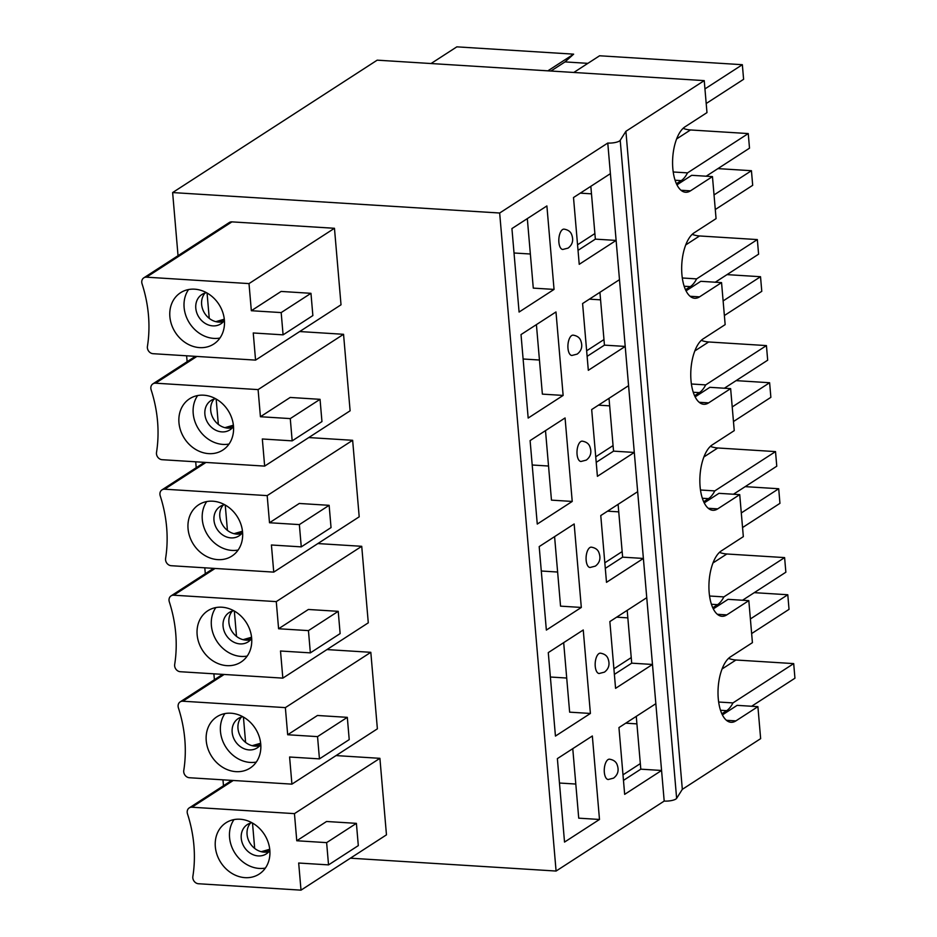 <?xml version="1.0" encoding="UTF-8"?>
<svg xmlns="http://www.w3.org/2000/svg" width="937" height="937" viewBox="0 0 937 937"><rect width="100%" height="100%" fill="white"/><g stroke="black" fill="none" stroke-linecap="round" stroke-linejoin="round"><path stroke-width="1.41" d="M721.865 713.771L726.667 710.668A32.01 14.371 93.6 0 0 732.957 702.914L793.698 663.607L735.943 659.999A28.379 24.069 57.1 0 1 728.541 658.383M732.957 702.914L718.656 702.024M751.638 633.564L789.036 609.355L787.783 594.749L754.273 592.652M640.322 763.608L622.988 774.829M625.74 723.177L636.926 723.879M751.626 706.252L794.939 678.212L793.698 663.607M750.385 618.959L787.783 594.749M712.776 607.762L717.578 604.658A32.01 14.371 93.6 0 0 723.868 596.904L784.609 557.597L726.854 553.99A28.379 24.069 57.1 0 1 719.452 552.373M723.868 596.904L709.567 596.014M742.549 527.554L779.947 503.345L778.706 488.739L745.184 486.643M631.233 657.598L613.911 668.819M616.651 617.167L627.837 617.87M742.537 600.242L785.862 572.214L784.609 557.597M741.296 512.949L778.706 488.739M703.687 501.752L708.489 498.648A32.01 14.371 93.6 0 0 714.779 490.906L775.52 451.599L717.765 447.98A28.379 24.069 57.1 0 1 710.363 446.375M714.779 490.906L700.478 490.004M733.46 421.545L770.87 397.335L769.617 382.729L736.095 380.633M622.145 551.588L604.822 562.809M607.563 511.169L618.748 511.86M733.448 494.244L776.773 466.204L775.52 451.599M732.207 406.939L769.617 382.729M694.598 395.742L699.4 392.638A32.01 14.371 93.6 0 0 705.69 384.896L766.431 345.589L708.677 341.97A28.379 24.069 57.1 0 1 701.274 340.365M705.69 384.896L691.389 383.994M724.371 315.535L761.781 291.325L760.528 276.72L727.007 274.623M613.067 445.579L595.733 456.799M598.474 405.159L609.659 405.85M724.36 388.234L767.684 360.195L766.431 345.589M723.118 300.929L760.528 276.72M685.509 289.732L690.311 286.628A32.01 14.371 93.6 0 0 696.613 278.886L757.342 239.579L699.588 235.96A28.379 24.069 57.1 0 1 692.185 234.355M696.613 278.886L682.312 277.984M715.282 209.525L752.692 185.315L751.439 170.71L717.918 168.613M603.978 339.569L586.644 350.789M589.385 299.149L600.57 299.84M715.271 282.224L758.595 254.185L757.342 239.579M714.041 194.919L751.439 170.71M676.42 183.734L681.222 180.618A32.01 14.371 93.6 0 0 687.524 172.876L748.253 133.569L690.499 129.962A28.379 24.069 57.1 0 1 683.096 128.346M687.524 172.876L673.223 171.986M706.193 103.515L743.603 79.305L742.35 64.7L599.586 55.775L573.819 72.454M550.944 71.025L565.023 61.912L573.643 54.159L547.864 70.837M573.643 54.159L456.834 46.85L431.055 63.529M594.89 233.559L577.555 244.78M580.296 193.139L591.481 193.842M565.023 61.912L587.897 63.353M706.182 176.215L749.506 148.175L748.253 133.569M704.952 88.91L742.35 64.7M252.51 823.073L254.677 848.418M261.247 851.698L269.739 849.262M243.421 717.063L245.599 742.409M252.158 745.688L260.65 743.252M234.332 611.053L236.511 636.399M243.07 639.678L251.561 637.242M225.243 505.043L227.422 530.389M233.981 533.68L242.472 531.232M216.154 399.033L218.333 424.379M224.892 427.67L233.383 425.222M207.065 293.023L209.244 318.369M215.803 321.66L224.294 319.212M608.218 779.514A10.19 4.568 -86.4 0 1 604.295 769.054A10.19 4.568 -86.4 0 1 609.495 759.181C613.348 759.825 615.855 761.535 616.991 764.334C619.216 770.097 618.069 774.7 613.536 778.143L608.218 779.514M623.468 780.392L640.803 769.172L661.569 770.472L624.663 794.353L618.947 727.581L655.841 703.699L664.192 801.076L556.086 871.047L350.391 858.187M640.803 769.172L636.27 716.36M572.765 748.651L578.726 818.165L599.493 819.465L564.531 842.082L557.374 758.619L592.336 735.99L599.493 819.465M269.856 850.445A17.463 14.805 57.1 0 1 266.307 853.888A17.463 14.805 57.1 0 1 244.381 847.271A17.463 14.805 57.1 0 1 247.321 824.572A17.463 14.805 57.1 0 1 251.924 822.745M268.954 851.592A17.463 14.805 57.1 0 1 250.214 843.499A17.463 14.805 57.1 0 1 250.507 823.084M265.382 868.072A30.558 25.92 57.1 0 1 235.058 853.302A30.558 25.92 57.1 0 1 234.004 819.594M269.821 850.152A30.558 25.92 57.1 0 1 259.174 874.092A30.558 25.92 57.1 0 1 220.816 862.52A30.558 25.92 57.1 0 1 225.969 822.791A30.558 25.92 57.1 0 1 253.576 823.705A30.558 25.92 57.1 0 1 269.821 850.152M356.4 823.354L326.626 842.632L296.771 840.758L326.556 821.491L356.4 823.354L358.309 845.619L328.536 864.886L298.68 863.024L301.011 890.15L386.466 834.844L379.907 758.326L336.043 755.585M326.626 842.632L328.536 864.886M296.771 840.758L294.452 813.632L191.921 807.226A5.821 4.931 -122.9 0 0 189.239 807.905A5.821 4.931 -122.9 0 0 187.494 813.866A130.302 110.496 57.1 0 1 192.858 876.458A5.821 4.931 -122.9 0 0 198.48 883.743L301.011 890.15M294.452 813.632L379.907 758.326M625.904 131.309L620.212 140.316A8.726 2.46 175.1 0 1 607.773 143.045L499.667 213.015L172.631 192.565L377.189 60.167L704.237 80.617L625.904 131.309L682.323 789.341L760.645 738.649L757.904 706.65L737.138 705.35L722.404 714.896M682.323 789.341L676.631 798.347A8.726 2.46 175.1 0 1 664.192 801.076M320.044 399.326L290.271 418.593L292.18 440.858L321.953 421.58L320.044 399.326L290.201 397.452L260.427 416.731L258.097 389.605L155.577 383.186A5.821 4.931 -122.9 0 0 152.883 383.865A5.821 4.931 -122.9 0 0 151.138 389.839A130.302 110.496 57.1 0 1 156.514 452.43A5.821 4.931 -122.9 0 0 162.136 459.704L264.656 466.111L350.11 410.804L343.551 334.298L299.688 331.546M338.222 611.334L308.449 630.613L310.358 652.866L340.131 633.599L338.222 611.334L308.378 609.472L278.594 628.75L276.274 601.613L173.743 595.206A5.821 4.931 -122.9 0 0 171.061 595.885A5.821 4.931 -122.9 0 0 169.316 601.859A130.302 110.496 57.1 0 1 174.68 664.45A5.821 4.931 -122.9 0 0 180.302 671.724L282.833 678.13L368.288 622.824L361.729 546.306L317.866 543.565M223.475 785.745L222.971 779.83M214.397 679.735L213.882 673.82M205.308 573.725L204.793 567.81M196.22 467.715L195.704 461.8M187.131 361.705L186.615 355.791M178.042 255.696L172.631 192.565M556.086 871.047L499.667 213.015M347.311 717.344L317.538 736.623L319.447 758.876L349.22 739.609L347.311 717.344L317.467 715.481L287.682 734.749L285.363 707.622L182.832 701.216A5.821 4.931 -122.9 0 0 180.15 701.895A5.821 4.931 -122.9 0 0 178.405 707.868A130.302 110.496 57.1 0 1 183.769 770.448A5.821 4.931 -122.9 0 0 189.391 777.733L291.922 784.14L377.377 728.834L370.818 652.316L326.954 649.575M329.133 505.324L299.36 524.603L301.269 546.868L331.042 527.59L329.133 505.324L299.29 503.462L269.505 522.741L267.186 495.614L164.654 489.196A5.821 4.931 -122.9 0 0 161.972 489.875A5.821 4.931 -122.9 0 0 160.227 495.849A130.302 110.496 57.1 0 1 165.603 558.44A5.821 4.931 -122.9 0 0 171.225 565.714L273.745 572.12L359.199 516.814L352.64 440.296L308.777 437.556M255.567 360.113L341.021 304.794L334.462 228.288L231.931 221.87A5.821 4.931 -122.9 0 0 229.249 222.549L143.794 277.856A5.821 4.931 -122.9 0 0 142.061 283.829A130.302 110.496 57.1 0 1 147.425 346.421A5.821 4.931 -122.9 0 0 153.047 353.694L255.567 360.113L253.248 332.975L283.091 334.849L281.182 312.583L310.967 293.316L312.864 315.57L283.091 334.849M562.786 249.465A10.19 4.568 -86.4 0 1 558.85 239.017A10.19 4.568 -86.4 0 1 564.051 229.132C567.916 229.776 570.41 231.498 571.547 234.285C573.784 240.059 572.624 244.662 568.091 248.106L562.786 249.465M554.048 289.416L519.086 312.044L511.93 228.569L546.892 205.941L554.048 289.416L533.282 288.116L527.32 218.614M571.875 355.474A10.19 4.568 -86.4 0 1 567.939 345.027A10.19 4.568 -86.4 0 1 573.139 335.141C577.005 335.786 579.499 337.507 580.635 340.295C582.873 346.069 581.713 350.672 577.18 354.104L571.875 355.474M563.137 395.426L528.175 418.054L521.019 334.579L555.981 311.951L563.137 395.426L542.371 394.126L536.409 324.624M580.963 461.484A10.19 4.568 -86.4 0 1 577.028 451.037A10.19 4.568 -86.4 0 1 582.228 441.151C586.093 441.795 588.588 443.517 589.724 446.305C591.961 452.079 590.802 456.682 586.269 460.114L580.963 461.484M572.226 501.436L537.264 524.064L530.108 440.589L565.07 417.961L572.226 501.436L551.46 500.135L545.498 430.622M590.041 567.494A10.19 4.568 -86.4 0 1 586.117 557.046A10.19 4.568 -86.4 0 1 591.317 547.161C595.182 547.805 597.677 549.527 598.813 552.315C601.039 558.089 599.891 562.692 595.358 566.124L590.041 567.494M581.315 607.445L546.353 630.074L539.197 546.599L574.158 523.97L581.315 607.445L560.549 606.145L554.587 536.632M599.13 673.504A10.19 4.568 -86.4 0 1 595.206 663.056A10.19 4.568 -86.4 0 1 600.406 653.171C604.26 653.815 606.766 655.537 607.902 658.324C610.128 664.099 608.98 668.702 604.447 672.134L599.13 673.504M590.404 713.455L555.442 736.072L548.286 652.609L583.247 629.98L590.404 713.455L569.637 712.155L563.676 642.641M578.035 250.343L595.358 239.134L616.124 240.422L579.23 264.316L573.503 197.531L610.397 173.65L655.841 703.699M607.773 143.045L610.397 173.65M614.379 674.382L631.714 663.162L652.48 664.462L615.574 688.344L609.858 621.571L646.753 597.689M605.29 568.372L622.625 557.152L643.391 558.452L606.497 582.334L600.769 515.561L637.664 491.679M596.201 462.363L613.536 451.142L634.302 452.442L597.408 476.324L591.68 409.551L628.575 385.669M587.112 356.353L604.447 345.132L625.213 346.432L588.319 370.314L582.591 303.541L619.486 279.659M676.959 184.847L691.705 175.313L712.46 176.601L716.067 218.626L694.059 232.868A33.474 15.027 93.6 0 0 681.667 269.27A33.474 15.027 93.6 0 0 694.715 298.271A33.474 15.027 93.6 0 0 699.541 296.865L721.549 282.611L700.794 281.311L686.048 290.857M699.178 402.278L708.63 402.875A33.474 15.027 93.6 0 1 703.804 404.28A33.474 15.027 93.6 0 1 690.756 375.28A33.474 15.027 93.6 0 1 703.148 338.878L725.156 324.624L721.549 282.611M695.137 396.866L709.871 387.321L730.637 388.621L734.245 430.633L712.237 444.888A33.474 15.027 93.6 0 0 699.845 481.29A33.474 15.027 93.6 0 0 712.881 510.29A33.474 15.027 93.6 0 0 717.719 508.873L739.726 494.631L718.96 493.33L704.226 502.876M717.355 614.297L726.807 614.883A33.474 15.027 93.6 0 1 721.97 616.288A33.474 15.027 93.6 0 1 708.922 587.3A33.474 15.027 93.6 0 1 721.326 550.897L743.334 536.643L739.726 494.631M713.315 608.886L728.049 599.34L748.815 600.64L752.423 642.653L730.415 656.896A33.474 15.027 93.6 0 0 718.011 693.31A33.474 15.027 93.6 0 0 731.059 722.298A33.474 15.027 93.6 0 0 735.896 720.893L757.904 706.65M681 190.258L690.452 190.855A33.474 15.027 93.6 0 1 685.626 192.261A33.474 15.027 93.6 0 1 672.579 163.261A33.474 15.027 93.6 0 1 684.97 126.858L706.978 112.616L704.237 80.617M219.937 338.034A30.558 25.92 57.1 0 1 189.614 323.265A30.558 25.92 57.1 0 1 188.56 289.545M224.388 320.103A30.558 25.92 57.1 0 1 213.741 344.055A30.558 25.92 57.1 0 1 175.371 332.483A30.558 25.92 57.1 0 1 180.525 292.742A30.558 25.92 57.1 0 1 208.131 293.656A30.558 25.92 57.1 0 1 224.388 320.103M595.358 239.134L590.837 186.311M233.43 425.667L226.555 427.998M613.536 451.142L609.015 398.33M242.589 532.415A17.463 14.805 57.1 0 1 239.04 535.859A17.463 14.805 57.1 0 1 217.115 529.241A17.463 14.805 57.1 0 1 220.066 506.542A17.463 14.805 57.1 0 1 224.657 504.715M241.687 533.563A17.463 14.805 57.1 0 1 222.947 525.47A17.463 14.805 57.1 0 1 223.24 505.066M238.115 550.054A30.558 25.92 57.1 0 1 207.791 535.285A30.558 25.92 57.1 0 1 206.737 501.564M242.566 532.122A30.558 25.92 57.1 0 1 231.907 556.074A30.558 25.92 57.1 0 1 193.549 544.502A30.558 25.92 57.1 0 1 198.703 504.762A30.558 25.92 57.1 0 1 226.309 505.675A30.558 25.92 57.1 0 1 242.566 532.122M269.505 522.741L299.36 524.603M301.269 546.868L271.414 544.994L273.745 572.12M267.186 495.614L352.64 440.296M251.608 637.687L244.733 640.006M631.714 663.162L627.193 610.35M260.767 744.435A17.463 14.805 57.1 0 1 257.218 747.878A17.463 14.805 57.1 0 1 235.292 741.261A17.463 14.805 57.1 0 1 238.244 718.562A17.463 14.805 57.1 0 1 242.835 716.735M259.865 745.583A17.463 14.805 57.1 0 1 241.125 737.489A17.463 14.805 57.1 0 1 241.418 717.074M256.293 762.062A30.558 25.92 57.1 0 1 225.969 747.293A30.558 25.92 57.1 0 1 224.915 713.584M260.744 744.142A30.558 25.92 57.1 0 1 250.085 768.094A30.558 25.92 57.1 0 1 211.727 756.51A30.558 25.92 57.1 0 1 216.88 716.782A30.558 25.92 57.1 0 1 244.487 717.695A30.558 25.92 57.1 0 1 260.744 744.142M287.682 734.749L317.538 736.623M319.447 758.876L289.592 757.014L291.922 784.14M285.363 707.622L370.818 652.316M269.786 849.707L262.899 852.026M224.411 320.395A17.463 14.805 57.1 0 1 220.863 323.839A17.463 14.805 57.1 0 1 198.937 317.233A17.463 14.805 57.1 0 1 201.888 294.523A17.463 14.805 57.1 0 1 206.48 292.695M223.51 321.543A17.463 14.805 57.1 0 1 204.77 313.462A17.463 14.805 57.1 0 1 205.062 293.047M281.182 312.583L251.339 310.721L281.112 291.442L310.967 293.316M251.339 310.721L249.008 283.595L146.488 277.176A5.821 4.931 -122.9 0 0 143.794 277.856M249.008 283.595L334.462 228.288M260.427 416.731L290.271 418.593M292.18 440.858L262.325 438.984L264.656 466.111M233.477 426.112A30.558 25.92 57.1 0 1 222.83 450.065A30.558 25.92 57.1 0 1 184.46 438.493A30.558 25.92 57.1 0 1 189.614 398.752A30.558 25.92 57.1 0 1 217.22 399.666A30.558 25.92 57.1 0 1 233.477 426.112M258.097 389.605L343.551 334.298M604.447 345.132L599.926 292.321M708.63 402.875L730.637 388.621M242.519 531.677L235.644 534.008M278.594 628.75L308.449 630.613M310.358 652.866L280.503 651.004L282.833 678.13M251.655 638.132A30.558 25.92 57.1 0 1 240.996 662.084A30.558 25.92 57.1 0 1 202.638 650.512A30.558 25.92 57.1 0 1 207.791 610.772A30.558 25.92 57.1 0 1 235.398 611.685A30.558 25.92 57.1 0 1 251.655 638.132M276.274 601.613L361.729 546.306M622.625 557.152L618.104 504.34M726.807 614.883L748.815 600.64M260.697 743.697L253.81 746.016M247.204 656.064A30.558 25.92 57.1 0 1 216.88 641.295A30.558 25.92 57.1 0 1 215.826 607.574M251.678 638.425A17.463 14.805 57.1 0 1 248.129 641.868A17.463 14.805 57.1 0 1 226.204 635.251A17.463 14.805 57.1 0 1 229.155 612.552A17.463 14.805 57.1 0 1 233.746 610.725M250.776 639.573A17.463 14.805 57.1 0 1 232.036 631.479A17.463 14.805 57.1 0 1 232.329 611.076M229.026 444.044A30.558 25.92 57.1 0 1 198.703 429.275A30.558 25.92 57.1 0 1 197.648 395.555M233.5 426.405A17.463 14.805 57.1 0 1 229.952 429.849A17.463 14.805 57.1 0 1 208.026 423.243A17.463 14.805 57.1 0 1 210.977 400.532A17.463 14.805 57.1 0 1 215.569 398.705M232.599 427.553A17.463 14.805 57.1 0 1 213.859 419.471A17.463 14.805 57.1 0 1 214.151 399.057M224.341 319.658L217.466 321.988M690.452 190.855L712.46 176.601M722.064 668.983L735.943 659.999M726.667 710.668L720.518 710.281M712.975 562.973L726.854 553.99M717.578 604.658L711.429 604.271M703.886 456.963L717.765 447.98M708.489 498.648L702.34 498.261M694.797 350.953L708.677 341.97M699.4 392.638L693.251 392.252M685.708 244.944L699.588 235.96M690.311 286.628L684.174 286.242M676.619 138.934L690.499 129.962M681.222 180.618L675.085 180.232M191.921 807.226L233.254 780.474M690.089 296.268L699.541 296.865M164.654 489.196L205.988 462.445M708.267 508.287L717.719 508.873M182.832 701.216L224.166 674.464M726.444 720.307L735.896 720.893M620.212 140.316L676.631 798.347M146.488 277.176L231.931 221.87M155.577 383.186L196.899 356.435M173.743 595.206L215.077 568.454M559.471 783.027L575.798 784.046M550.382 677.018L566.709 678.037M541.293 571.008L557.62 572.038M532.204 464.998L548.532 466.029M523.115 359L539.443 360.019M514.026 252.99L530.354 254.009M231.767 780.38L189.239 807.905M204.5 462.351L161.972 489.875M222.678 674.371L180.15 701.895M195.411 356.341L152.883 383.865M213.589 568.361L171.061 595.885"/></g></svg>
